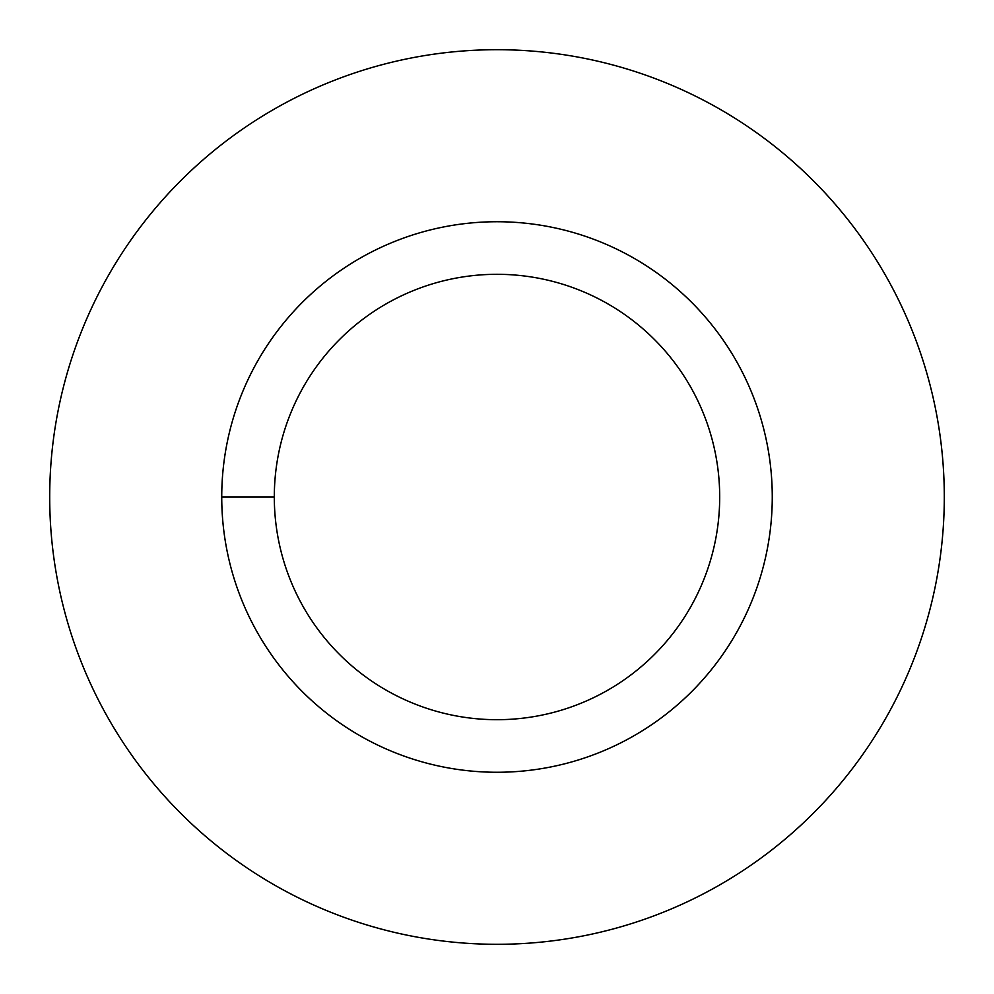 <?xml version="1.0" encoding="UTF-8"?>
<svg xmlns="http://www.w3.org/2000/svg" width="994" height="994" viewBox="0 0 994 994"><rect width="100%" height="100%" fill="white"/><g stroke="black" fill="none" stroke-linecap="round" stroke-linejoin="round"><path stroke-width="1.49" d="M719.693 497A222.693 222.693 0 0 0 497 274.307A222.693 222.693 0 0 0 274.307 497A222.693 222.693 0 0 0 497 719.693A222.693 222.693 0 0 0 719.693 497M772.263 497A275.263 275.263 0 0 0 497 221.737A275.263 275.263 0 0 0 221.737 497A275.263 275.263 0 0 0 497 772.263A275.263 275.263 0 0 0 772.263 497M49.7 497A447.3 447.3 0 0 0 497 944.3A447.3 447.3 0 0 0 944.3 497A447.3 447.3 0 0 0 497 49.7A447.3 447.3 0 0 0 49.7 497M274.307 497L221.737 497"/></g></svg>
